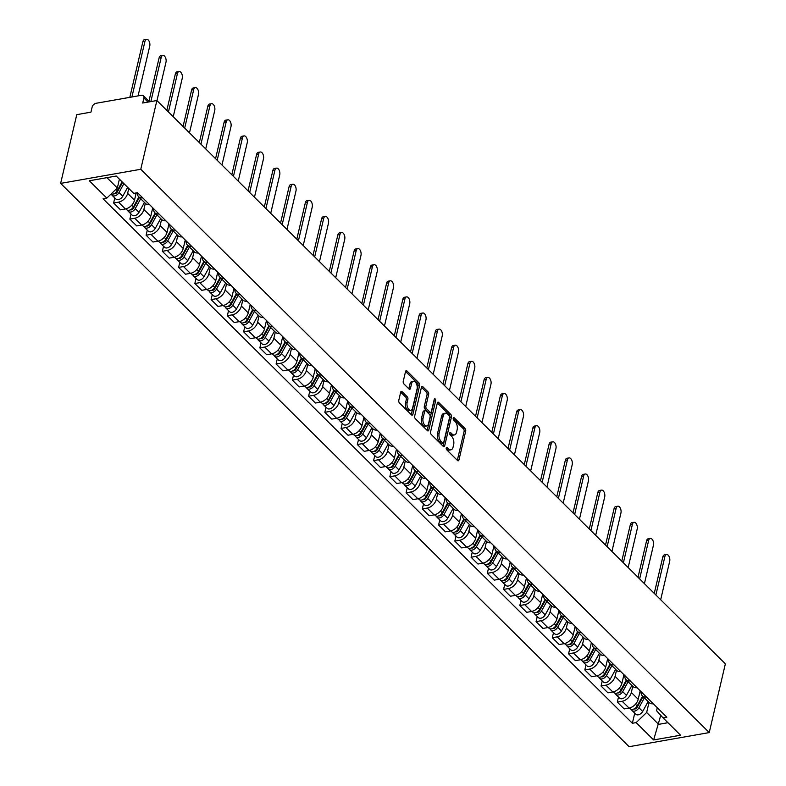 <?xml version="1.0" encoding="UTF-8"?>
<svg xmlns="http://www.w3.org/2000/svg" width="786" height="786" viewBox="0 0 786 786"><rect width="100%" height="100%" fill="white"/><g stroke="black" fill="none" stroke-linecap="round" stroke-linejoin="round"><path stroke-width="1.18" d="M446.232 447.941A1.336 0.737 80 0 0 446.694 449.769L457.55 460.527A1.916 1.051 80 0 0 458.258 460.812A1.916 1.051 80 0 0 458.945 459.948L465.695 431.16A1.916 1.051 80 0 0 465.057 428.557L454.19 417.788A1.336 0.737 80 0 0 453.699 417.592A1.336 0.737 80 0 0 453.208 418.201A1.336 0.737 80 0 0 453.66 420.029L455.074 421.424A6.121 3.37 80 0 1 457.138 429.775L456.578 432.172A6.121 3.37 80 0 1 454.367 434.963A6.121 3.37 80 0 1 452.107 434.049L450.702 432.654A1.336 0.737 80 0 0 450.211 432.457A1.336 0.737 80 0 0 449.72 433.066A1.336 0.737 80 0 0 450.182 434.894L451.586 436.289A6.121 3.37 80 0 1 453.65 444.65L453.09 447.047A6.121 3.37 80 0 1 450.879 449.838A6.121 3.37 80 0 1 448.619 448.924L447.214 447.529A1.336 0.737 80 0 0 446.723 447.332A1.336 0.737 80 0 0 446.232 447.941M402.078 391.664A1.916 1.051 80 0 0 401.371 391.379A1.916 1.051 80 0 0 400.673 392.253L398.787 400.329A1.916 1.051 80 0 0 399.435 402.943L411.491 414.89A1.916 1.051 80 0 0 412.198 415.175A1.916 1.051 80 0 0 412.896 414.31L419.645 385.523A1.916 1.051 80 0 0 418.997 382.91L406.932 370.963A1.916 1.051 80 0 0 406.224 370.678A1.916 1.051 80 0 0 405.537 371.542L403.247 381.298A1.916 1.051 80 0 0 403.896 383.912L409.054 389.031A1.916 1.051 80 0 0 409.761 389.316A1.916 1.051 80 0 0 410.449 388.441L411.589 383.607A5.119 2.82 80 0 1 413.436 381.279A5.119 2.82 80 0 1 416.423 383.666A5.119 2.82 80 0 1 417.061 389.021L412.611 407.973A5.119 2.82 80 0 1 410.764 410.302A5.119 2.82 80 0 1 407.777 407.914A5.119 2.82 80 0 1 407.148 402.55L407.885 399.396A1.916 1.051 80 0 0 407.236 396.783L402.078 391.664L400.801 391.89M140.763 169.275L156.886 100.529L725.36 663.836L709.237 732.581L140.763 169.275L60.64 183.393L629.114 746.7L709.237 732.581M430.581 431.828A1.916 1.051 80 0 0 431.229 434.442L443.294 446.399A1.916 1.051 80 0 0 444.002 446.684A1.916 1.051 80 0 0 444.689 445.809L451.439 417.032A1.916 1.051 80 0 0 450.791 414.419L438.726 402.461A1.916 1.051 80 0 0 438.018 402.177A1.916 1.051 80 0 0 437.33 403.051L430.581 431.828M427.388 430.649L415.332 418.692A1.916 1.051 80 0 1 414.684 416.079L421.434 387.302A1.916 1.051 80 0 1 422.121 386.427A1.916 1.051 80 0 1 422.829 386.712L427.987 391.831A1.916 1.051 80 0 1 428.635 394.444L425.904 406.116A1.916 1.051 80 0 0 426.552 408.73L429.971 412.119A1.916 1.051 80 0 0 430.679 412.404A1.916 1.051 80 0 0 431.367 411.53L434.226 399.376A1.336 0.737 80 0 1 434.707 398.767A1.336 0.737 80 0 1 435.483 399.396A1.336 0.737 80 0 1 435.65 400.801L428.792 430.06A1.916 1.051 80 0 1 428.095 430.934A1.916 1.051 80 0 1 427.388 430.649M156.886 100.529L142.698 103.035L143.887 97.985A3.901 2.564 -45.3 0 0 143.425 95.784A3.901 2.564 -45.3 0 0 141.441 95.293L96.098 103.28A3.901 2.564 -45.3 0 0 92.129 107.102L90.94 112.152L76.763 114.658L60.64 183.393M646.416 696.976A8.96 5.905 134.7 0 1 642.319 695.787L649.197 702.596A8.96 5.905 -45.3 0 0 653.284 703.784M632.769 686.316L631.325 692.466A8.96 5.905 134.7 0 1 622.198 701.259L629.065 708.068A8.96 5.905 -45.3 0 0 638.193 699.285L640.187 690.806M629.065 708.068L624.182 708.933L617.305 702.124L618.494 697.064M642.319 695.787A8.96 5.905 134.7 0 1 641.091 691.7M622.198 701.259L617.305 702.124M630.166 680.873A8.96 5.905 134.7 0 1 626.069 679.684L632.946 686.502A8.96 5.905 -45.3 0 0 637.043 687.691M602.243 680.961L601.054 686.021L607.932 692.83L612.825 691.975A8.96 5.905 -45.3 0 0 621.952 683.181L623.937 674.702M626.069 679.684A8.96 5.905 134.7 0 1 624.841 675.596M616.519 670.222L615.074 676.373A8.96 5.905 134.7 0 1 605.947 685.156L601.054 686.021M613.915 664.779A8.96 5.905 134.7 0 1 609.818 663.59L616.696 670.399A8.96 5.905 -45.3 0 0 620.793 671.588M585.992 664.868L584.813 669.918L591.681 676.736L596.574 675.872A8.96 5.905 -45.3 0 0 605.701 667.078L607.686 658.609M609.818 663.59A8.96 5.905 134.7 0 1 608.59 659.503M600.268 654.119L598.824 660.269A8.96 5.905 134.7 0 1 589.697 669.063L584.813 669.918M597.665 648.676A8.96 5.905 134.7 0 1 593.577 647.487L600.445 654.296A8.96 5.905 -45.3 0 0 604.542 655.485M569.752 648.764L568.563 653.824L575.44 660.633L580.323 659.768A8.96 5.905 -45.3 0 0 589.451 650.975L591.436 642.506M593.577 647.487A8.96 5.905 134.7 0 1 592.349 643.4M584.018 638.016L582.573 644.166A8.96 5.905 134.7 0 1 573.446 652.96L568.563 653.824M581.424 632.573A8.96 5.905 134.7 0 1 577.327 631.384L584.195 638.193A8.96 5.905 -45.3 0 0 588.292 639.391M553.501 632.661L552.312 637.721L559.19 644.53L564.073 643.675A8.96 5.905 -45.3 0 0 573.2 634.882L575.195 626.403M577.327 631.384A8.96 5.905 134.7 0 1 576.099 627.297M567.767 621.923L566.333 628.063A8.96 5.905 134.7 0 1 557.205 636.857L552.312 637.721M565.173 616.479A8.96 5.905 134.7 0 1 561.076 615.281L567.954 622.099A8.96 5.905 -45.3 0 0 572.051 623.288M537.251 616.558L536.062 621.618L542.939 628.436L547.832 627.572A8.96 5.905 -45.3 0 0 556.96 618.779L558.944 610.3M561.076 615.281A8.96 5.905 134.7 0 1 559.848 611.203M551.526 605.819L550.082 611.97A8.96 5.905 134.7 0 1 540.955 620.763L536.062 621.618M548.923 600.376A8.96 5.905 134.7 0 1 544.826 599.187L551.703 605.996A8.96 5.905 -45.3 0 0 555.8 607.185M521 600.465L519.821 605.525L526.689 612.333L531.582 611.469A8.96 5.905 -45.3 0 0 540.709 602.675L542.694 594.206M544.826 599.187A8.96 5.905 134.7 0 1 543.598 595.1M535.276 589.716L533.832 595.867A8.96 5.905 134.7 0 1 524.704 604.66L519.821 605.525M532.672 584.273A8.96 5.905 134.7 0 1 528.585 583.084L535.453 589.893A8.96 5.905 -45.3 0 0 539.55 591.092M504.759 584.362L503.571 589.421L510.448 596.23L515.331 595.375A8.96 5.905 -45.3 0 0 524.458 586.582L526.443 578.103M528.585 583.084A8.96 5.905 134.7 0 1 527.347 578.997M519.025 573.623L517.581 579.763A8.96 5.905 134.7 0 1 508.454 588.557L503.571 589.421M516.431 568.18A8.96 5.905 134.7 0 1 512.334 566.981L519.202 573.8A8.96 5.905 -45.3 0 0 523.299 574.988M488.509 568.258L487.32 573.318L494.198 580.137L499.081 579.272A8.96 5.905 -45.3 0 0 508.208 570.479L510.202 562M512.334 566.981A8.96 5.905 134.7 0 1 511.106 562.904M502.775 557.52L501.34 563.67A8.96 5.905 134.7 0 1 492.213 572.463L487.32 573.318M500.181 552.077A8.96 5.905 134.7 0 1 496.084 550.888L502.961 557.696A8.96 5.905 -45.3 0 0 507.058 558.885M472.258 552.165L471.069 557.225L477.947 564.034L482.83 563.169A8.96 5.905 -45.3 0 0 491.967 554.376L493.952 545.906M496.084 550.888A8.96 5.905 134.7 0 1 494.856 546.801M486.534 541.416L485.09 547.567A8.96 5.905 134.7 0 1 475.962 556.36L471.069 557.225M483.93 535.973A8.96 5.905 134.7 0 1 479.833 534.785L486.711 541.593A8.96 5.905 -45.3 0 0 490.808 542.782M456.008 536.062L454.829 541.122L461.696 547.93L466.589 547.066A8.96 5.905 -45.3 0 0 475.717 538.282L477.701 529.803M479.833 534.785A8.96 5.905 134.7 0 1 478.605 530.697M470.283 525.313L468.839 531.464A8.96 5.905 134.7 0 1 459.712 540.257L454.829 541.122M467.68 519.87A8.96 5.905 134.7 0 1 463.593 518.681L470.46 525.49A8.96 5.905 -45.3 0 0 474.557 526.689M439.767 519.959L438.578 525.019L445.456 531.827L450.339 530.972A8.96 5.905 -45.3 0 0 459.466 522.179L461.451 513.7M463.593 518.681A8.96 5.905 134.7 0 1 462.355 514.594M454.033 509.22L452.589 515.37A8.96 5.905 134.7 0 1 443.461 524.154L438.578 525.019M451.439 503.777A8.96 5.905 134.7 0 1 447.342 502.578L454.21 509.397A8.96 5.905 -45.3 0 0 458.307 510.586M423.516 503.865L422.328 508.915L429.205 515.734L434.088 514.869A8.96 5.905 -45.3 0 0 443.216 506.076L445.21 497.607M447.342 502.578A8.96 5.905 134.7 0 1 446.114 498.501M437.782 493.117L436.348 499.267A8.96 5.905 134.7 0 1 427.22 508.061L422.328 508.915M435.189 487.674A8.96 5.905 134.7 0 1 431.092 486.485L437.969 493.294A8.96 5.905 -45.3 0 0 442.066 494.482M407.266 487.762L406.077 492.822L412.955 499.631L417.838 498.766A8.96 5.905 -45.3 0 0 426.975 489.973L428.96 481.504M431.092 486.485A8.96 5.905 134.7 0 1 429.863 482.398M421.542 477.014L420.097 483.164A8.96 5.905 134.7 0 1 410.97 491.957L406.077 492.822M418.938 471.571A8.96 5.905 134.7 0 1 414.841 470.382L421.718 477.19A8.96 5.905 -45.3 0 0 425.815 478.389M391.015 471.659L389.836 476.719L396.704 483.528L401.597 482.673A8.96 5.905 -45.3 0 0 410.724 473.879L412.709 465.4M414.841 470.382A8.96 5.905 134.7 0 1 413.613 466.295M405.291 460.92L403.847 467.061A8.96 5.905 134.7 0 1 394.719 475.854L389.836 476.719M402.687 455.477A8.96 5.905 134.7 0 1 398.59 454.279L405.468 461.097A8.96 5.905 -45.3 0 0 409.565 462.286M374.775 455.556L373.586 460.616L380.463 467.434L385.346 466.57A8.96 5.905 -45.3 0 0 394.474 457.776L396.458 449.297M398.59 454.279A8.96 5.905 134.7 0 1 397.362 450.201M389.041 444.817L387.596 450.968A8.96 5.905 134.7 0 1 378.469 459.761L373.586 460.616M386.447 439.374A8.96 5.905 134.7 0 1 382.35 438.185L389.217 444.994A8.96 5.905 -45.3 0 0 393.314 446.183M358.524 439.462L357.335 444.522L364.213 451.331L369.096 450.466A8.96 5.905 -45.3 0 0 378.223 441.673L380.218 433.204M382.35 438.185A8.96 5.905 134.7 0 1 381.122 434.098M372.79 428.714L371.356 434.864A8.96 5.905 134.7 0 1 362.228 443.658L357.335 444.522M370.196 423.271A8.96 5.905 134.7 0 1 366.099 422.082L372.977 428.891A8.96 5.905 -45.3 0 0 377.074 430.089M342.274 423.359L341.085 428.419L347.962 435.228L352.845 434.363A8.96 5.905 -45.3 0 0 361.982 425.58L363.967 417.101M366.099 422.082A8.96 5.905 134.7 0 1 364.871 417.995M356.549 412.621L355.105 418.761A8.96 5.905 134.7 0 1 345.978 427.555L341.085 428.419M353.946 407.177A8.96 5.905 134.7 0 1 349.849 405.979L356.726 412.797A8.96 5.905 -45.3 0 0 360.823 413.986M326.023 407.256L324.844 412.316L331.712 419.125L336.605 418.27A8.96 5.905 -45.3 0 0 345.732 409.477L347.717 400.998M349.849 405.979A8.96 5.905 134.7 0 1 348.62 401.901M340.299 396.517L338.854 402.668A8.96 5.905 134.7 0 1 329.727 411.451L324.844 412.316M337.695 391.074A8.96 5.905 134.7 0 1 333.598 389.885L340.476 396.694A8.96 5.905 -45.3 0 0 344.573 397.883M309.782 391.163L308.593 396.213L315.461 403.031L320.354 402.167A8.96 5.905 -45.3 0 0 329.481 393.373L331.466 384.904M333.598 389.885A8.96 5.905 134.7 0 1 332.37 385.798M324.048 380.414L322.604 386.565A8.96 5.905 134.7 0 1 313.476 395.358L308.593 396.213M321.454 374.971A8.96 5.905 134.7 0 1 317.357 373.782L324.225 380.591A8.96 5.905 -45.3 0 0 328.322 381.78M293.532 375.06L292.343 380.119L299.22 386.928L304.103 386.064A8.96 5.905 -45.3 0 0 313.231 377.27L315.225 368.801M317.357 373.782A8.96 5.905 134.7 0 1 316.129 369.695M307.798 364.311L306.363 370.461A8.96 5.905 134.7 0 1 297.226 379.255L292.343 380.119M305.204 358.868A8.96 5.905 134.7 0 1 301.107 357.679L307.984 364.488A8.96 5.905 -45.3 0 0 312.081 365.687M277.281 358.956L276.092 364.016L282.97 370.825L287.853 369.97A8.96 5.905 -45.3 0 0 296.99 361.177L298.975 352.698M301.107 357.679A8.96 5.905 134.7 0 1 299.879 353.592M291.557 348.218L290.113 354.358A8.96 5.905 134.7 0 1 280.985 363.152L276.092 364.016M288.953 342.775A8.96 5.905 134.7 0 1 284.856 341.576L291.734 348.395A8.96 5.905 -45.3 0 0 295.831 349.583M261.031 342.863L259.852 347.913L266.719 354.732L271.612 353.867A8.96 5.905 -45.3 0 0 280.74 345.074L282.724 336.595M284.856 341.576A8.96 5.905 134.7 0 1 283.628 337.499M275.306 332.114L273.862 338.265A8.96 5.905 134.7 0 1 264.735 347.058L259.852 347.913M272.703 326.671A8.96 5.905 134.7 0 1 268.606 325.483L275.483 332.291A8.96 5.905 -45.3 0 0 279.58 333.48M244.79 326.76L243.601 331.82L250.469 338.628L255.362 337.764A8.96 5.905 -45.3 0 0 264.489 328.97L266.474 320.501M268.606 325.483A8.96 5.905 134.7 0 1 267.378 321.395M259.056 316.011L257.611 322.162A8.96 5.905 134.7 0 1 248.484 330.955L243.601 331.82M256.462 310.568A8.96 5.905 134.7 0 1 252.365 309.379L259.233 316.188A8.96 5.905 -45.3 0 0 263.33 317.387M228.539 310.657L227.351 315.717L234.228 322.525L239.111 321.671A8.96 5.905 -45.3 0 0 248.238 312.877L250.233 304.398M252.365 309.379A8.96 5.905 134.7 0 1 251.137 305.292M242.805 299.918L241.371 306.059A8.96 5.905 134.7 0 1 232.234 314.852L227.351 315.717M240.211 294.475A8.96 5.905 134.7 0 1 236.114 293.276L242.992 300.095A8.96 5.905 -45.3 0 0 247.079 301.284M212.289 294.554L211.1 299.613L217.977 306.432L222.86 305.567A8.96 5.905 -45.3 0 0 231.988 296.774L233.982 288.295M236.114 293.276A8.96 5.905 134.7 0 1 234.886 289.199M226.565 283.815L225.12 289.965A8.96 5.905 134.7 0 1 215.993 298.759L211.1 299.613M223.961 278.372A8.96 5.905 134.7 0 1 219.864 277.183L226.741 283.992A8.96 5.905 -45.3 0 0 230.838 285.18M196.038 278.46L194.859 283.52L201.727 290.329L206.62 289.464A8.96 5.905 -45.3 0 0 215.747 280.671L217.732 272.202M219.864 277.183A8.96 5.905 134.7 0 1 218.636 273.096M210.314 267.712L208.87 273.862A8.96 5.905 134.7 0 1 199.742 282.655L194.859 283.52M207.71 262.269A8.96 5.905 134.7 0 1 203.613 261.08L210.491 267.888A8.96 5.905 -45.3 0 0 214.588 269.087M179.798 262.357L178.609 267.417L185.476 274.226L190.369 273.361A8.96 5.905 -45.3 0 0 199.497 264.577L201.481 256.098M203.613 261.08A8.96 5.905 134.7 0 1 202.385 256.993M194.063 251.608L192.619 257.759A8.96 5.905 134.7 0 1 183.492 266.552L178.609 267.417M191.47 246.175A8.96 5.905 134.7 0 1 187.373 244.977L194.24 251.795A8.96 5.905 -45.3 0 0 198.337 252.984M163.547 246.254L162.358 251.314L169.236 258.122L174.119 257.268A8.96 5.905 -45.3 0 0 183.246 248.474L185.241 239.995M187.373 244.977A8.96 5.905 134.7 0 1 186.144 240.889M177.813 235.515L176.378 241.666A8.96 5.905 134.7 0 1 167.241 250.449L162.358 251.314M175.219 230.072A8.96 5.905 134.7 0 1 171.122 228.883L178 235.692A8.96 5.905 -45.3 0 0 182.087 236.881M147.296 230.16L146.108 235.211L152.985 242.029L157.868 241.164A8.96 5.905 -45.3 0 0 166.996 232.371L168.99 223.902M171.122 228.883A8.96 5.905 134.7 0 1 169.894 224.796M161.572 219.412L160.128 225.562A8.96 5.905 134.7 0 1 151 234.356L146.108 235.211M158.969 213.969A8.96 5.905 134.7 0 1 154.871 212.78L161.749 219.589A8.96 5.905 -45.3 0 0 165.846 220.778M131.046 214.057L129.857 219.117L136.735 225.926L141.627 225.061A8.96 5.905 -45.3 0 0 150.755 216.268L152.739 207.799M154.871 212.78A8.96 5.905 134.7 0 1 153.643 208.693M145.322 203.309L143.877 209.459A8.96 5.905 134.7 0 1 134.75 218.253L129.857 219.117M142.718 197.866A8.96 5.905 134.7 0 1 138.621 196.677L145.498 203.486A8.96 5.905 -45.3 0 0 149.595 204.684M114.795 197.954L113.616 203.014L120.484 209.823L125.377 208.968A8.96 5.905 -45.3 0 0 134.504 200.175L136.204 192.934M138.621 196.677A8.96 5.905 134.7 0 1 137.383 192.727M128.776 188.453L127.627 193.356A8.96 5.905 134.7 0 1 118.499 202.149L113.616 203.014M106.935 177.665L117.34 187.982L106.817 198.111L89.319 180.77L116.24 176.025L133.738 193.366L137.511 192.708L666.823 717.196L663.06 717.864L656.585 710.731L657.283 707.754M649.01 702.419L646.652 712.48L658.629 724.348L667.943 722.707M660.751 715.319L653.638 739.95L636.139 722.609L646.652 712.48M663.06 717.864L680.558 735.205L653.638 739.95M106.817 198.111L103.054 198.779L632.366 723.267L636.139 722.609M117.34 187.982L119.403 179.159M634.744 713.167L632.366 723.267M446.193 448.384L447.018 449.199A6.121 3.37 80 0 0 449.278 450.113L450.879 449.838M454.367 434.963L452.765 435.248A6.121 3.37 80 0 1 450.506 434.334L449.68 433.508M457.324 460.311A1.916 1.051 80 0 0 457.344 460.223L464.094 431.445A1.916 1.051 80 0 0 463.445 428.832L453.168 418.643M443.068 446.173A1.916 1.051 80 0 0 443.088 446.094L449.838 417.317A1.916 1.051 80 0 0 449.189 414.703L437.35 402.972M442.695 443.049A1.336 0.737 80 0 0 443.186 443.245A1.336 0.737 80 0 0 443.668 442.636L449.592 417.376A1.336 0.737 80 0 0 449.14 415.548L447.656 414.075A6.121 3.37 80 0 0 445.397 413.161A6.121 3.37 80 0 0 443.186 415.951L439.138 433.214A6.121 3.37 80 0 0 441.211 441.575L442.695 443.049L441.084 443.324A1.336 0.737 80 0 0 441.585 443.53L443.186 443.245M445.397 413.161L443.795 413.446A6.121 3.37 80 0 0 441.585 416.236L443.186 415.951M441.084 443.324L439.61 441.86A6.121 3.37 80 0 1 437.537 433.499L441.585 416.236M421.453 387.223L426.385 392.116L427.987 391.831M430.679 412.404L429.077 412.689A1.916 1.051 80 0 1 428.37 412.404L424.951 409.005A1.916 1.051 80 0 1 424.302 406.391L427.034 394.719A1.916 1.051 80 0 0 426.385 392.116M427.171 430.423A1.916 1.051 80 0 0 427.191 430.345L434.049 401.086A1.336 0.737 80 0 0 434.039 400.153M423.065 418.221A5.119 2.82 80 0 0 423.693 423.585A5.119 2.82 80 0 0 426.68 425.973A5.119 2.82 80 0 0 428.527 423.644L430.099 416.973A1.916 1.051 80 0 0 429.451 414.36L426.022 410.96A1.916 1.051 80 0 0 425.314 410.675A1.916 1.051 80 0 0 424.627 411.55L423.065 418.221L421.463 418.506A5.119 2.82 80 0 0 422.092 423.87A5.119 2.82 80 0 0 425.079 426.258L426.68 425.973M425.314 410.675L423.713 410.96A1.916 1.051 80 0 0 423.025 411.835L424.627 411.55M421.463 418.506L423.025 411.835M410.764 410.302L409.162 410.587A5.119 2.82 80 0 1 406.175 408.199A5.119 2.82 80 0 1 405.547 402.835L406.283 399.681A1.916 1.051 80 0 0 405.635 397.068L400.693 392.175M413.436 381.279L411.835 381.554A5.119 2.82 80 0 0 409.987 383.882L411.589 383.607M408.828 388.805A1.916 1.051 80 0 0 408.848 388.726L409.987 383.882M411.265 414.674A1.916 1.051 80 0 0 411.294 414.586L418.044 385.808A1.916 1.051 80 0 0 417.395 383.195L405.556 371.464M642.614 696.082L637.171 705.985A4.873 3.213 134.7 0 1 630.284 708.746L629.507 707.98M639.509 701.731L638.959 704.069M660.672 599.738L669.692 561.292A4.48 2.466 80 0 0 669.132 556.596A4.48 2.466 80 0 0 666.518 554.503A4.48 2.466 80 0 0 664.897 556.547L655.878 594.992M643.095 696.553L637.141 707.38A2.338 1.543 134.7 0 1 634.125 708.903M644.382 697.83L638.939 707.734A4.873 3.213 134.7 0 1 632.052 710.505A4.873 3.213 134.7 0 1 631.443 709.355M648.136 701.544L642.693 711.448A4.873 3.213 134.7 0 1 635.805 714.219L632.052 710.505M654.257 593.381L662.814 556.92A4.48 2.466 -100 0 1 664.435 554.877L666.518 554.503M626.363 679.978L620.92 689.882A4.873 3.213 134.7 0 1 614.033 692.653L613.267 691.877M623.259 685.628L622.708 687.976M644.422 583.634L653.441 545.199A4.48 2.466 80 0 0 652.891 540.503A4.48 2.466 80 0 0 650.268 538.41A4.48 2.466 80 0 0 648.647 540.444L639.637 578.889M626.845 680.45L620.901 691.277A2.338 1.543 134.7 0 1 617.875 692.8M628.132 681.737L622.699 691.641A4.873 3.213 134.7 0 1 615.811 694.402A4.873 3.213 134.7 0 1 615.192 693.252M631.885 685.451L626.442 695.355A4.873 3.213 134.7 0 1 619.555 698.115L615.811 694.402M638.016 577.288L646.564 540.817A4.48 2.466 -100 0 1 648.185 538.774L650.268 538.41M610.113 663.875L604.68 673.779A4.873 3.213 134.7 0 1 597.792 676.55L597.016 675.783M607.018 669.525L606.468 671.873M628.171 567.541L637.191 529.096A4.48 2.466 80 0 0 636.64 524.4A4.48 2.466 80 0 0 634.017 522.307A4.48 2.466 80 0 0 632.406 524.35L623.386 562.786M610.594 664.357L604.65 675.174A2.338 1.543 134.7 0 1 601.634 676.707M611.891 665.634L606.448 675.538A4.873 3.213 134.7 0 1 599.561 678.298A4.873 3.213 134.7 0 1 598.942 677.159M615.635 669.348L610.191 679.251A4.873 3.213 134.7 0 1 603.314 682.022L599.561 678.298M621.765 561.184L630.313 524.714A4.48 2.466 -100 0 1 631.934 522.67L634.017 522.307M593.872 647.782L588.429 657.686A4.873 3.213 134.7 0 1 581.542 660.446L580.766 659.68M590.767 653.421L590.217 655.77M611.93 551.438L620.94 512.993A4.48 2.466 80 0 0 620.39 508.296A4.48 2.466 80 0 0 617.767 506.204A4.48 2.466 80 0 0 616.155 508.247L607.136 546.692M594.344 648.254L588.4 659.071A2.338 1.543 134.7 0 1 585.383 660.604M595.641 649.531L590.198 659.434A4.873 3.213 134.7 0 1 583.31 662.205A4.873 3.213 134.7 0 1 582.691 661.055M599.394 653.245L593.951 663.148A4.873 3.213 134.7 0 1 587.063 665.919L583.31 662.205M605.515 545.081L614.072 508.611A4.48 2.466 -100 0 1 615.684 506.577L617.767 506.204M577.622 631.679L572.179 641.582A4.873 3.213 134.7 0 1 565.291 644.343L564.515 643.577M574.517 637.328L573.967 639.666M595.68 535.335L604.699 496.899A4.48 2.466 80 0 0 604.139 492.193A4.48 2.466 80 0 0 601.526 490.11A4.48 2.466 80 0 0 599.905 492.144L590.885 530.589M578.103 632.15L572.149 642.977A2.338 1.543 134.7 0 1 569.133 644.5M579.39 633.428L573.947 643.341A4.873 3.213 134.7 0 1 567.06 646.102A4.873 3.213 134.7 0 1 566.451 644.952M583.143 637.151L577.7 647.055A4.873 3.213 134.7 0 1 570.813 649.816L567.06 646.102M589.264 528.988L597.822 492.517A4.48 2.466 -100 0 1 599.443 490.474L601.526 490.11M561.371 615.576L555.928 625.479A4.873 3.213 134.7 0 1 549.041 628.25L548.274 627.483M558.266 621.225L557.716 623.573M579.429 519.232L588.449 480.796A4.48 2.466 80 0 0 587.889 476.1A4.48 2.466 80 0 0 585.275 474.007A4.48 2.466 80 0 0 583.654 476.051L574.645 514.486M561.852 616.047L555.908 626.874A2.338 1.543 134.7 0 1 552.882 628.407M563.14 617.334L557.706 627.238A4.873 3.213 134.7 0 1 550.819 629.999A4.873 3.213 134.7 0 1 550.2 628.849M566.893 621.048L561.45 630.952A4.873 3.213 134.7 0 1 554.562 633.722L550.819 629.999M573.023 512.885L581.571 476.414A4.48 2.466 -100 0 1 583.192 474.371L585.275 474.007M545.12 599.482L539.687 609.386A4.873 3.213 134.7 0 1 532.8 612.147L532.024 611.38M542.026 605.122L541.475 607.47M563.179 503.138L572.198 464.693A4.48 2.466 80 0 0 571.648 459.997A4.48 2.466 80 0 0 569.025 457.904A4.48 2.466 80 0 0 567.404 459.948L558.394 498.393M545.602 599.954L539.658 610.771A2.338 1.543 134.7 0 1 536.642 612.304M546.899 601.231L541.456 611.135A4.873 3.213 134.7 0 1 534.568 613.905A4.873 3.213 134.7 0 1 533.949 612.756M550.642 604.945L545.199 614.848A4.873 3.213 134.7 0 1 538.322 617.619L534.568 613.905M556.773 496.781L565.321 460.311A4.48 2.466 -100 0 1 566.942 458.277L569.025 457.904M528.88 583.379L523.437 593.283A4.873 3.213 134.7 0 1 516.549 596.043L515.773 595.277M525.775 589.028L525.225 591.367M546.938 487.035L555.948 448.59A4.48 2.466 80 0 0 555.397 443.894A4.48 2.466 80 0 0 552.774 441.811A4.48 2.466 80 0 0 551.163 443.844L542.144 482.29M529.351 583.851L523.407 594.678A2.338 1.543 134.7 0 1 520.391 596.201M530.648 585.128L525.205 595.031A4.873 3.213 134.7 0 1 518.318 597.802A4.873 3.213 134.7 0 1 517.699 596.653M534.392 588.852L528.958 598.755A4.873 3.213 134.7 0 1 522.071 601.516L518.318 597.802M540.522 480.678L549.08 444.218A4.48 2.466 -100 0 1 550.691 442.174L552.774 441.811M512.629 567.276L507.186 577.179A4.873 3.213 134.7 0 1 500.299 579.95L499.523 579.184M509.525 572.925L508.974 575.273M530.688 470.932L539.707 432.497A4.48 2.466 80 0 0 539.147 427.8A4.48 2.466 80 0 0 536.533 425.707A4.48 2.466 80 0 0 534.912 427.751L525.893 466.186M513.111 567.747L507.157 578.575A2.338 1.543 134.7 0 1 504.14 580.097M514.398 569.035L508.955 578.938A4.873 3.213 134.7 0 1 502.067 581.699A4.873 3.213 134.7 0 1 501.458 580.549M518.151 572.748L512.708 582.652A4.873 3.213 134.7 0 1 505.82 585.413L502.067 581.699M524.272 464.585L532.829 428.115A4.48 2.466 -100 0 1 534.451 426.071L536.533 425.707M496.379 551.173L490.936 561.076A4.873 3.213 134.7 0 1 484.048 563.847L483.282 563.081M493.274 556.822L492.724 559.17M514.437 454.839L523.456 416.393A4.48 2.466 80 0 0 522.896 411.697A4.48 2.466 80 0 0 520.283 409.604A4.48 2.466 80 0 0 518.662 411.648L509.652 450.083M496.86 551.654L490.916 562.471A2.338 1.543 134.7 0 1 487.89 564.004M498.147 552.931L492.714 562.835A4.873 3.213 134.7 0 1 485.827 565.606A4.873 3.213 134.7 0 1 485.208 564.456M501.9 556.645L496.457 566.549A4.873 3.213 134.7 0 1 489.57 569.319L485.827 565.606M508.031 448.482L516.579 412.011A4.48 2.466 -100 0 1 518.2 409.978L520.283 409.604M480.128 535.079L474.695 544.983A4.873 3.213 134.7 0 1 467.808 547.744L467.031 546.977M477.033 540.719L476.483 543.067M498.186 438.735L507.206 400.29A4.48 2.466 80 0 0 506.656 395.594A4.48 2.466 80 0 0 504.032 393.501A4.48 2.466 80 0 0 502.411 395.545L493.402 433.99M480.61 535.551L474.665 546.378A2.338 1.543 134.7 0 1 471.639 547.901M481.906 536.828L476.463 546.732A4.873 3.213 134.7 0 1 469.576 549.502A4.873 3.213 134.7 0 1 468.957 548.353M485.65 540.542L480.207 550.446A4.873 3.213 134.7 0 1 473.329 553.216L469.576 549.502M491.781 432.379L500.328 395.918A4.48 2.466 -100 0 1 501.949 393.874L504.032 393.501M463.887 518.976L458.444 528.88A4.873 3.213 134.7 0 1 451.557 531.65L450.781 530.874M460.783 524.626L460.232 526.974M481.946 422.632L490.955 384.197A4.48 2.466 80 0 0 490.405 379.5A4.48 2.466 80 0 0 487.782 377.408A4.48 2.466 80 0 0 486.17 379.442L477.151 417.887M464.359 519.448L458.415 530.275A2.338 1.543 134.7 0 1 455.399 531.798M465.656 520.735L460.213 530.638A4.873 3.213 134.7 0 1 453.325 533.399A4.873 3.213 134.7 0 1 452.707 532.25M469.399 524.449L463.966 534.352A4.873 3.213 134.7 0 1 457.079 537.113L453.325 533.399M475.53 416.285L484.088 379.815A4.48 2.466 -100 0 1 485.699 377.771L487.782 377.408M447.637 502.873L442.194 512.777A4.873 3.213 134.7 0 1 435.306 515.547L434.53 514.781M444.532 508.522L443.982 510.871M465.695 406.539L474.715 368.094A4.48 2.466 80 0 0 474.155 363.397A4.48 2.466 80 0 0 471.541 361.305A4.48 2.466 80 0 0 469.92 363.348L460.901 401.784M448.118 503.354L442.164 514.172A2.338 1.543 134.7 0 1 439.148 515.704M449.405 504.632L443.962 514.535A4.873 3.213 134.7 0 1 437.075 517.296A4.873 3.213 134.7 0 1 436.466 516.156M453.158 508.346L447.715 518.249A4.873 3.213 134.7 0 1 440.828 521.02L437.075 517.296M459.279 400.182L467.837 363.712A4.48 2.466 -100 0 1 469.458 361.668L471.541 361.305M431.386 486.78L425.943 496.683A4.873 3.213 134.7 0 1 419.056 499.444L418.29 498.678M428.282 492.419L427.731 494.767M449.445 390.436L458.464 351.99A4.48 2.466 80 0 0 457.904 347.294A4.48 2.466 80 0 0 455.291 345.201A4.48 2.466 80 0 0 453.669 347.245L444.65 385.69M431.868 487.251L425.924 498.069A2.338 1.543 134.7 0 1 422.897 499.601M433.155 488.528L427.712 498.432A4.873 3.213 134.7 0 1 420.834 501.203A4.873 3.213 134.7 0 1 420.215 500.053M436.908 492.242L431.465 502.146A4.873 3.213 134.7 0 1 424.578 504.917L420.834 501.203M443.039 384.079L451.586 347.609A4.48 2.466 -100 0 1 453.208 345.575L455.291 345.201M415.136 470.676L409.703 480.58A4.873 3.213 134.7 0 1 402.815 483.341L402.039 482.575M412.041 476.326L411.491 478.664M433.194 374.333L442.213 335.897A4.48 2.466 80 0 0 441.663 331.191A4.48 2.466 80 0 0 439.04 329.108A4.48 2.466 80 0 0 437.419 331.142L428.409 369.587M415.617 471.148L409.673 481.975A2.338 1.543 134.7 0 1 406.647 483.498M416.914 472.425L411.471 482.329A4.873 3.213 134.7 0 1 404.584 485.1A4.873 3.213 134.7 0 1 403.965 483.95M420.657 476.149L415.214 486.053A4.873 3.213 134.7 0 1 408.327 488.813L404.584 485.1M426.788 367.986L435.336 331.515A4.48 2.466 -100 0 1 436.957 329.472L439.04 329.108M398.895 454.573L393.452 464.477A4.873 3.213 134.7 0 1 386.565 467.248L385.788 466.481M395.79 460.223L395.24 462.571M416.953 358.229L425.963 319.794A4.48 2.466 80 0 0 425.413 315.098A4.48 2.466 80 0 0 422.789 313.005A4.48 2.466 80 0 0 421.178 315.048L412.159 353.484M399.367 455.045L393.422 465.872A2.338 1.543 134.7 0 1 390.406 467.405M400.663 456.332L395.22 466.236A4.873 3.213 134.7 0 1 388.333 468.996A4.873 3.213 134.7 0 1 387.714 467.847M404.407 460.046L398.974 469.949A4.873 3.213 134.7 0 1 392.086 472.71L388.333 468.996M410.538 351.882L419.095 315.412A4.48 2.466 -100 0 1 420.707 313.368L422.789 313.005M382.644 438.47L377.201 448.374A4.873 3.213 134.7 0 1 370.314 451.144L369.538 450.378M379.54 444.119L378.99 446.468M400.703 342.136L409.722 303.691A4.48 2.466 80 0 0 409.162 298.994A4.48 2.466 80 0 0 406.549 296.902A4.48 2.466 80 0 0 404.928 298.945L395.908 337.39M383.116 438.952L377.172 449.769A2.338 1.543 134.7 0 1 374.156 451.302M384.413 440.229L378.97 450.132A4.873 3.213 134.7 0 1 372.083 452.903A4.873 3.213 134.7 0 1 371.473 451.754M388.166 443.943L382.723 453.846A4.873 3.213 134.7 0 1 375.836 456.617L372.083 452.903M394.287 335.779L402.845 299.309A4.48 2.466 -100 0 1 404.466 297.275L406.549 296.902M366.394 422.377L360.951 432.28A4.873 3.213 134.7 0 1 354.064 435.041L353.297 434.275M363.289 428.026L362.739 430.364M384.452 326.033L393.472 287.588A4.48 2.466 80 0 0 392.912 282.891A4.48 2.466 80 0 0 390.298 280.808A4.48 2.466 80 0 0 388.677 282.842L379.658 321.287M366.875 422.848L360.931 433.675A2.338 1.543 134.7 0 1 357.905 435.198M368.162 424.126L362.719 434.029A4.873 3.213 134.7 0 1 355.842 436.8A4.873 3.213 134.7 0 1 355.223 435.65M371.916 427.849L366.473 437.753A4.873 3.213 134.7 0 1 359.585 440.514L355.842 436.8M378.046 319.676L386.594 283.215A4.48 2.466 -100 0 1 388.215 281.172L390.298 280.808M350.143 406.274L344.7 416.177A4.873 3.213 134.7 0 1 337.823 418.948L337.047 418.181M347.048 411.923L346.498 414.271M368.202 309.93L377.221 271.494A4.48 2.466 80 0 0 376.671 266.798A4.48 2.466 80 0 0 374.048 264.705A4.48 2.466 80 0 0 372.426 266.749L363.417 305.184M350.625 406.745L344.681 417.572A2.338 1.543 134.7 0 1 341.655 419.095M351.922 408.032L346.479 417.936A4.873 3.213 134.7 0 1 339.591 420.697A4.873 3.213 134.7 0 1 338.972 419.547M355.665 411.746L350.222 421.65A4.873 3.213 134.7 0 1 343.335 424.411L339.591 420.697M361.796 303.583L370.344 267.112A4.48 2.466 -100 0 1 371.965 265.069L374.048 264.705M333.903 390.17L328.46 400.074A4.873 3.213 134.7 0 1 321.572 402.845L320.796 402.078M330.798 395.82L330.248 398.168M351.961 293.836L360.971 255.391A4.48 2.466 80 0 0 360.42 250.695A4.48 2.466 80 0 0 357.797 248.602A4.48 2.466 80 0 0 356.186 250.646L347.166 289.081M334.374 390.652L328.43 401.469A2.338 1.543 134.7 0 1 325.414 403.002M335.671 391.929L330.228 401.833A4.873 3.213 134.7 0 1 323.341 404.603A4.873 3.213 134.7 0 1 322.722 403.454M339.414 395.643L333.981 405.547A4.873 3.213 134.7 0 1 327.094 408.317L323.341 404.603M345.545 287.48L354.103 251.009A4.48 2.466 -100 0 1 355.714 248.975L357.797 248.602M317.652 374.077L312.209 383.981A4.873 3.213 134.7 0 1 305.322 386.741L304.546 385.975M314.547 379.717L313.997 382.065M335.71 277.733L344.73 239.288A4.48 2.466 80 0 0 344.17 234.592A4.48 2.466 80 0 0 341.546 232.499A4.48 2.466 80 0 0 339.935 234.542L330.916 272.988M318.124 374.549L312.18 385.366A2.338 1.543 134.7 0 1 309.163 386.899M319.421 375.826L313.978 385.73A4.873 3.213 134.7 0 1 307.09 388.5A4.873 3.213 134.7 0 1 306.481 387.351M323.174 379.54L317.731 389.443A4.873 3.213 134.7 0 1 310.843 392.214L307.09 388.5M329.295 271.376L337.852 234.916A4.48 2.466 -100 0 1 339.464 232.872L341.546 232.499M301.402 357.974L295.958 367.877A4.873 3.213 134.7 0 1 289.071 370.648L288.305 369.872M298.297 363.623L297.747 365.971M319.46 261.63L328.479 223.195A4.48 2.466 80 0 0 327.919 218.498A4.48 2.466 80 0 0 325.306 216.405A4.48 2.466 80 0 0 323.685 218.439L314.665 256.884M301.883 358.445L295.929 369.273A2.338 1.543 134.7 0 1 292.913 370.796M303.17 359.733L297.727 369.636A4.873 3.213 134.7 0 1 290.849 372.397A4.873 3.213 134.7 0 1 290.231 371.247M306.923 363.446L301.48 373.35A4.873 3.213 134.7 0 1 294.593 376.111L290.849 372.397M313.044 255.283L321.602 218.813A4.48 2.466 -100 0 1 323.223 216.769L325.306 216.405M285.151 341.871L279.708 351.774A4.873 3.213 134.7 0 1 272.83 354.545L272.054 353.779M282.046 347.52L281.496 349.868M303.209 245.537L312.229 207.091A4.48 2.466 80 0 0 311.678 202.395A4.48 2.466 80 0 0 309.055 200.302A4.48 2.466 80 0 0 307.434 202.346L298.425 240.781M285.632 342.342L279.688 353.169A2.338 1.543 134.7 0 1 276.662 354.702M286.919 343.629L281.486 353.533A4.873 3.213 134.7 0 1 274.599 356.294A4.873 3.213 134.7 0 1 273.98 355.144M290.673 347.343L285.23 357.247A4.873 3.213 134.7 0 1 278.342 360.017L274.599 356.294M296.803 239.18L305.351 202.709A4.48 2.466 -100 0 1 306.972 200.666L309.055 200.302M268.91 325.777L263.467 335.681A4.873 3.213 134.7 0 1 256.58 338.442L255.804 337.675M265.806 331.417L265.255 333.765M286.969 229.433L295.978 190.988A4.48 2.466 80 0 0 295.428 186.292A4.48 2.466 80 0 0 292.805 184.199A4.48 2.466 80 0 0 291.193 186.243L282.174 224.688M269.382 326.249L263.438 337.066A2.338 1.543 134.7 0 1 260.421 338.599M270.679 327.526L265.236 337.43A4.873 3.213 134.7 0 1 258.348 340.2A4.873 3.213 134.7 0 1 257.729 339.051M274.422 331.24L268.989 341.144A4.873 3.213 134.7 0 1 262.102 343.914L258.348 340.2M280.553 223.077L289.11 186.606A4.48 2.466 -100 0 1 290.722 184.572L292.805 184.199M252.66 309.674L247.217 319.578A4.873 3.213 134.7 0 1 240.329 322.339L239.553 321.572M249.555 315.324L249.005 317.662M270.718 213.33L279.728 174.895A4.48 2.466 80 0 0 279.177 170.189A4.48 2.466 80 0 0 276.554 168.106A4.48 2.466 80 0 0 274.943 170.14L265.923 208.585M253.131 310.146L247.187 320.973A2.338 1.543 134.7 0 1 244.171 322.496M254.428 311.423L248.985 321.327A4.873 3.213 134.7 0 1 242.098 324.097A4.873 3.213 134.7 0 1 241.489 322.948M258.181 315.147L252.738 325.05A4.873 3.213 134.7 0 1 245.851 327.811L242.098 324.097M264.302 206.983L272.86 170.513A4.48 2.466 -100 0 1 274.471 168.469L276.554 168.106M236.409 293.571L230.966 303.475A4.873 3.213 134.7 0 1 224.079 306.245L223.303 305.479M233.304 299.22L232.754 301.569M254.468 197.227L263.487 158.792A4.48 2.466 80 0 0 262.927 154.095A4.48 2.466 80 0 0 260.313 152.003A4.48 2.466 80 0 0 258.692 154.046L249.673 192.482M236.891 294.043L230.937 304.87A2.338 1.543 134.7 0 1 227.92 306.402M238.178 295.33L232.735 305.233A4.873 3.213 134.7 0 1 225.857 307.994A4.873 3.213 134.7 0 1 225.238 306.845M241.931 299.044L236.488 308.947A4.873 3.213 134.7 0 1 229.6 311.708L225.857 307.994M248.052 190.88L256.609 154.41A4.48 2.466 -100 0 1 258.23 152.366L260.313 152.003M220.159 277.468L214.716 287.371A4.873 3.213 134.7 0 1 207.838 290.142L207.062 289.376M217.054 283.117L216.504 285.465M238.217 181.134L247.236 142.688A4.48 2.466 80 0 0 246.686 137.992A4.48 2.466 80 0 0 244.063 135.899A4.48 2.466 80 0 0 242.442 137.943L233.432 176.388M220.64 277.949L214.696 288.767A2.338 1.543 134.7 0 1 211.67 290.299M221.927 279.226L216.494 289.13A4.873 3.213 134.7 0 1 209.607 291.901A4.873 3.213 134.7 0 1 208.988 290.751M225.68 282.94L220.237 292.844A4.873 3.213 134.7 0 1 213.35 295.615L209.607 291.901M231.811 174.777L240.359 138.307A4.48 2.466 -100 0 1 241.98 136.273L244.063 135.899M203.908 261.374L198.475 271.278A4.873 3.213 134.7 0 1 191.588 274.039L190.811 273.273M200.813 267.024L200.263 269.362M221.976 165.031L230.986 126.585A4.48 2.466 80 0 0 230.436 121.889A4.48 2.466 80 0 0 227.812 119.806A4.48 2.466 80 0 0 226.201 121.84L217.182 160.285M204.389 261.846L198.445 272.673A2.338 1.543 134.7 0 1 195.429 274.196M205.686 263.123L200.243 273.027A4.873 3.213 134.7 0 1 193.356 275.798A4.873 3.213 134.7 0 1 192.737 274.648M209.43 266.837L203.996 276.751A4.873 3.213 134.7 0 1 197.109 279.511L193.356 275.798M215.561 158.674L224.118 122.213A4.48 2.466 -100 0 1 225.729 120.17L227.812 119.806M187.667 245.271L182.224 255.175A4.873 3.213 134.7 0 1 175.337 257.946L174.561 257.179M184.563 250.921L184.012 253.269M205.726 148.927L214.735 110.492A4.48 2.466 80 0 0 214.185 105.796A4.48 2.466 80 0 0 211.562 103.703A4.48 2.466 80 0 0 209.95 105.746L200.931 144.182M188.139 245.743L182.195 256.57A2.338 1.543 134.7 0 1 179.179 258.093M189.436 247.03L183.993 256.934A4.873 3.213 134.7 0 1 177.105 259.694A4.873 3.213 134.7 0 1 176.496 258.545M193.189 250.744L187.746 260.647A4.873 3.213 134.7 0 1 180.859 263.408L177.105 259.694M199.31 142.58L207.868 106.11A4.48 2.466 -100 0 1 209.479 104.066L211.562 103.703M171.417 229.168L165.974 239.072A4.873 3.213 134.7 0 1 159.086 241.842L158.31 241.076M168.312 234.817L167.762 237.166M189.475 132.834L198.494 94.389A4.48 2.466 80 0 0 197.934 89.692A4.48 2.466 80 0 0 195.321 87.6A4.48 2.466 80 0 0 193.7 89.643L184.681 128.079M171.898 229.65L165.944 240.467A2.338 1.543 134.7 0 1 162.928 242M173.185 230.927L167.742 240.83A4.873 3.213 134.7 0 1 160.855 243.591A4.873 3.213 134.7 0 1 160.246 242.452M176.938 234.641L171.495 244.544A4.873 3.213 134.7 0 1 164.608 247.315L160.855 243.591M183.059 126.477L191.617 90.007A4.48 2.466 -100 0 1 193.238 87.963L195.321 87.6M155.166 213.075L149.723 222.978A4.873 3.213 134.7 0 1 142.846 225.739L142.07 224.973M152.062 218.714L151.511 221.062M173.225 116.731L182.244 78.286A4.48 2.466 80 0 0 181.694 73.589A4.48 2.466 80 0 0 179.07 71.497A4.48 2.466 80 0 0 177.449 73.54L168.44 111.985M155.648 213.546L149.704 224.364A2.338 1.543 134.7 0 1 146.677 225.896M156.935 214.824L151.501 224.727A4.873 3.213 134.7 0 1 144.614 227.498A4.873 3.213 134.7 0 1 143.995 226.348M160.688 218.537L155.245 228.441A4.873 3.213 134.7 0 1 148.358 231.212L144.614 227.498M166.819 110.374L175.366 73.904A4.48 2.466 -100 0 1 176.988 71.87L179.07 71.497M138.916 196.972L133.482 206.875A4.873 3.213 134.7 0 1 126.595 209.646L125.819 208.87M135.821 202.621L135.271 204.959M156.974 100.628L165.993 62.192A4.48 2.466 80 0 0 165.443 57.496A4.48 2.466 80 0 0 162.82 55.403A4.48 2.466 80 0 0 161.209 57.437L150.843 101.6M139.397 197.443L133.453 208.27A2.338 1.543 134.7 0 1 130.437 209.793M140.694 198.73L135.251 208.634A4.873 3.213 134.7 0 1 128.364 211.395A4.873 3.213 134.7 0 1 127.745 210.245M144.437 202.444L139.004 212.348A4.873 3.213 134.7 0 1 132.117 215.109L128.364 211.395M148.937 101.237L159.126 57.81A4.48 2.466 -100 0 1 160.737 55.767L162.82 55.403M122.125 181.861L117.232 190.772A4.873 3.213 134.7 0 1 111.072 194.014M119.57 186.518L119.02 188.866M138.071 95.882L149.743 46.089A4.48 2.466 80 0 0 149.193 41.393A4.48 2.466 80 0 0 146.569 39.3A4.48 2.466 80 0 0 144.958 41.344L131.91 96.973M122.606 182.332L117.202 192.167A2.338 1.543 134.7 0 1 114.186 193.7M123.903 183.61L119 192.531A4.873 3.213 134.7 0 1 112.113 195.292A4.873 3.213 134.7 0 1 111.494 194.142M127.646 187.333L122.754 196.245A4.873 3.213 134.7 0 1 115.866 199.015L112.113 195.292M129.828 97.336L142.875 41.707A4.48 2.466 -100 0 1 144.486 39.664L146.569 39.3M134.75 218.253L141.627 225.061M151 234.356L157.868 241.164M167.241 250.449L174.119 257.268M183.492 266.552L190.369 273.361M199.742 282.655L206.62 289.464M215.993 298.759L222.86 305.567M232.234 314.852L239.111 321.671M248.484 330.955L255.362 337.764M264.735 347.058L271.612 353.867M280.985 363.152L287.853 369.97M297.226 379.255L304.103 386.064M313.476 395.358L320.354 402.167M329.727 411.451L336.605 418.27M345.978 427.555L352.845 434.363M362.228 443.658L369.096 450.466M378.469 459.761L385.346 466.57M394.719 475.854L401.597 482.673M410.97 491.957L417.838 498.766M427.22 508.061L434.088 514.869M443.461 524.154L450.339 530.972M459.712 540.257L466.589 547.066M475.962 556.36L482.83 563.169M492.213 572.463L499.081 579.272M508.454 588.557L515.331 595.375M524.704 604.66L531.582 611.469M540.955 620.763L547.832 627.572M557.205 636.857L564.073 643.675M573.446 652.96L580.323 659.768M589.697 669.063L596.574 675.872M605.947 685.156L612.825 691.975M118.499 202.149L125.377 208.968M127.627 193.356L134.504 200.175M143.877 209.459L150.755 216.268M160.128 225.562L166.996 232.371M176.378 241.666L183.246 248.474M192.619 257.759L199.497 264.577M208.87 273.862L215.747 280.671M225.12 289.965L231.988 296.774M241.371 306.059L248.238 312.877M257.611 322.162L264.489 328.97M273.862 338.265L280.74 345.074M290.113 354.358L296.99 361.177M306.363 370.461L313.231 377.27M322.604 386.565L329.481 393.373M338.854 402.668L345.732 409.477M355.105 418.761L361.982 425.58M371.356 434.864L378.223 441.673M387.596 450.968L394.474 457.776M403.847 467.061L410.724 473.879M420.097 483.164L426.975 489.973M436.348 499.267L443.216 506.076M452.589 515.37L459.466 522.179M468.839 531.464L475.717 538.282M485.09 547.567L491.967 554.376M501.34 563.67L508.208 570.479M517.581 579.763L524.458 586.582M533.832 595.867L540.709 602.675M550.082 611.97L556.96 618.779M566.333 628.063L573.2 634.882M582.573 644.166L589.451 650.975M598.824 660.269L605.701 667.078M615.074 676.373L621.952 683.181M631.325 692.466L638.193 699.285M148.033 102.092L143.887 97.985M447.018 449.199L448.619 448.924M449.808 432.811L450.702 432.654M450.506 434.334L452.107 434.049M453.296 417.946L454.19 417.788M463.445 428.832L465.057 428.557M464.094 431.445L465.695 431.16M457.344 460.223L458.945 459.948M446.32 447.686L447.214 447.529M437.448 402.687L438.726 402.461M449.189 414.703L450.791 414.419M449.838 417.317L451.439 417.032M443.088 446.094L444.689 445.809M437.537 433.499L439.138 433.214M439.61 441.86L441.211 441.575M421.551 386.938L422.829 386.712M427.034 394.719L428.635 394.444M424.302 406.391L425.904 406.116M424.951 409.005L426.552 408.73M428.37 412.404L429.971 412.119M434.049 401.086L435.65 400.801M427.191 430.345L428.792 430.06M405.635 397.068L407.236 396.783M406.283 399.681L407.885 399.396M405.547 402.835L407.148 402.55M408.848 388.726L410.449 388.441M405.655 371.189L406.932 370.963M417.395 383.195L418.997 382.91M418.044 385.808L419.645 385.523M411.294 414.586L412.896 414.31M637.171 705.985L635.452 704.276M642.693 711.448L638.939 707.734M662.814 556.92L664.897 556.547M620.92 689.882L619.201 688.182M626.442 695.355L622.699 691.641M646.564 540.817L648.647 540.444M604.68 673.779L602.96 672.079M610.191 679.251L606.448 675.538M630.313 524.714L632.406 524.35M588.429 657.686L586.71 655.976M593.951 663.148L590.198 659.434M614.072 508.611L616.155 508.247M572.179 641.582L570.459 639.883M577.7 647.055L573.947 643.341M597.822 492.517L599.905 492.144M555.928 625.479L554.209 623.779M561.45 630.952L557.706 627.238M581.571 476.414L583.654 476.051M539.687 609.386L537.968 607.676M545.199 614.848L541.456 611.135M565.321 460.311L567.404 459.948M523.437 593.283L521.717 591.573M528.958 598.755L525.205 595.031M549.08 444.218L551.163 443.844M507.186 577.179L505.467 575.48M512.708 582.652L508.955 578.938M532.829 428.115L534.912 427.751M490.936 561.076L489.216 559.377M496.457 566.549L492.714 562.835M516.579 412.011L518.662 411.648M474.695 544.983L472.976 543.273M480.207 550.446L476.463 546.732M500.328 395.918L502.411 395.545M458.444 528.88L456.725 527.18M463.966 534.352L460.213 530.638M484.088 379.815L486.17 379.442M442.194 512.777L440.474 511.077M447.715 518.249L443.962 514.535M467.837 363.712L469.92 363.348M425.943 496.683L424.224 494.974M431.465 502.146L427.712 498.432M451.586 347.609L453.669 347.245M409.703 480.58L407.983 478.88M415.214 486.053L411.471 482.329M435.336 331.515L437.419 331.142M393.452 464.477L391.733 462.777M398.974 469.949L395.22 466.236M419.095 315.412L421.178 315.048M377.201 448.374L375.482 446.674M382.723 453.846L378.97 450.132M402.845 299.309L404.928 298.945M360.951 432.28L359.231 430.571M366.473 437.753L362.719 434.029M386.594 283.215L388.677 282.842M344.7 416.177L342.991 414.477M350.222 421.65L346.479 417.936M370.344 267.112L372.426 266.749M328.46 400.074L326.74 398.374M333.981 405.547L330.228 401.833M354.103 251.009L356.186 250.646M312.209 383.981L310.49 382.271M317.731 389.443L313.978 385.73M337.852 234.916L339.935 234.542M295.958 367.877L294.239 366.178M301.48 373.35L297.727 369.636M321.602 218.813L323.685 218.439M279.708 351.774L277.998 350.075M285.23 357.247L281.486 353.533M305.351 202.709L307.434 202.346M263.467 335.681L261.748 333.971M268.989 341.144L265.236 337.43M289.11 186.606L291.193 186.243M247.217 319.578L245.497 317.878M252.738 325.05L248.985 321.327M272.86 170.513L274.943 170.14M230.966 303.475L229.247 301.775M236.488 308.947L232.735 305.233M256.609 154.41L258.692 154.046M214.716 287.371L212.996 285.672M220.237 292.844L216.494 289.13M240.359 138.307L242.442 137.943M198.475 271.278L196.755 269.569M203.996 276.751L200.243 273.027M224.118 122.213L226.201 121.84M182.224 255.175L180.505 253.475M187.746 260.647L183.993 256.934M207.868 106.11L209.95 105.746M165.974 239.072L164.254 237.372M171.495 244.544L167.742 240.83M191.617 90.007L193.7 89.643M149.723 222.978L148.004 221.269M155.245 228.441L151.501 224.727M175.366 73.904L177.449 73.54M133.482 206.875L131.763 205.175M139.004 212.348L135.251 208.634M159.126 57.81L161.209 57.437M117.232 190.772L115.856 189.406M122.754 196.245L119 192.531M142.875 41.707L144.958 41.344M143.425 95.784L149.527 101.826"/></g></svg>
